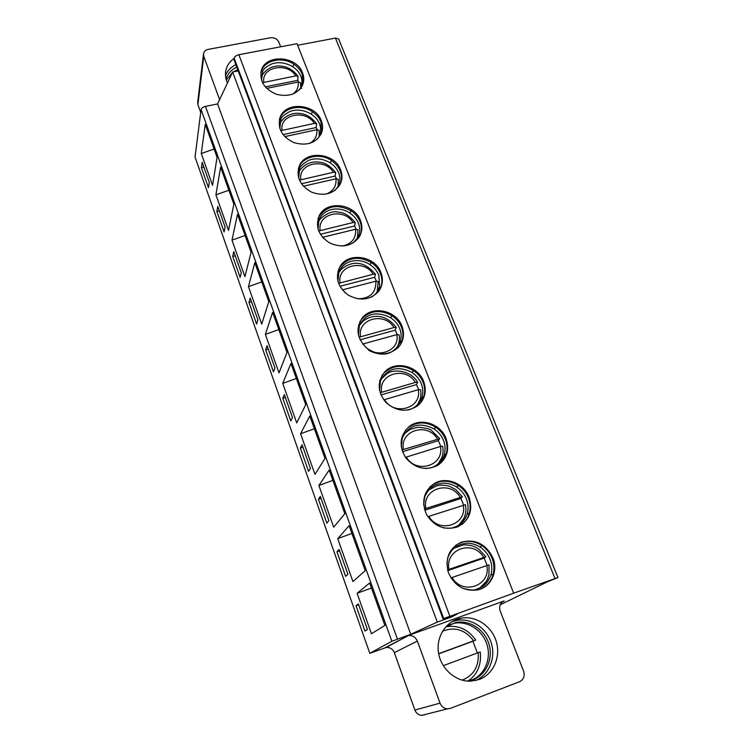 <?xml version="1.0" encoding="UTF-8"?>
<svg xmlns="http://www.w3.org/2000/svg" width="753" height="753" viewBox="0 0 753 753"><rect width="100%" height="100%" fill="white"/><g stroke="black" fill="none" stroke-linecap="round" stroke-linejoin="round"><path stroke-width="1.13" d="M459.716 524.295L459.368 524.803M428.485 490.137L436.552 485.836C440.74 484.8 445.127 484.988 449.701 486.391L455.847 489.638L462.37 496.716M424.391 508.972L462.417 496.792L460.892 498.448L463.603 504.887M463.829 518.516L458.681 525.255C463.462 520.747 465.881 515.353 465.919 509.103L465.476 504.67M465.392 504.717L427.817 516.69M460.892 498.448L424.767 510.27M480.96 587.274L480.405 587.877M453.974 548.203L463.17 544.937C472.376 544.56 477.28 547.996 479.002 549.295L485.807 556.674M447.583 569.852L485.854 556.759L484.151 558.039L487.087 565.258M486.212 581.495L479.426 588.328M488.895 564.872L450.925 577.89M484.151 558.039L447.781 570.633M232.724 256.415L240.141 277.424L241.271 272.812L233.778 251.643L232.724 256.415L235.247 255.804M245.092 235.501L231.98 240.151L244.913 276.671L251.097 252.246L237.487 214.276L231.98 240.151M298.395 168.597L298.847 167.411C303.195 156.172 320.439 152.699 331.602 160.634C335.65 163.401 338.521 166.893 340.224 171.11C341.796 175.195 341.947 179.214 340.695 183.158M340.648 169.952C334.812 152.652 305.163 149.875 299.195 166.234C295.985 177.134 300.165 185.793 311.714 192.213C324.251 196.524 333.701 193.945 340.074 184.476C342.37 179.873 342.559 175.035 340.648 169.952M299.553 169.058L298.612 168.004M330.153 162.789L331.602 160.634M334.944 190.434L340.516 183.563M248.452 286.658L261.733 324.138L268.812 301.652L254.825 262.637L248.452 286.658L261.733 281.923M297.651 45.265L335.424 38.083L338.643 38.949L557.954 577.551L547.318 581.843L500.199 604.8M424.428 714.898L421.746 715.35C418.508 715.049 416.221 713.289 414.894 710.051L394.318 652.635C392.652 648.86 389.885 647.166 386.007 647.552L369.817 653.312L195.046 157.057L201.079 109.562C201.522 108.093 202.981 107.039 205.447 106.389L217.598 103.942L232.63 71.996L238.212 70.914M443.065 618.947L234.089 59.882L234.155 58.207C234.691 56.541 236.263 55.383 238.87 54.715L297.03 43.683L513.678 593.176L443.733 618.552L457.382 613.959L451.734 616.905L437.286 622.1L410.743 634.271L391.861 641.283L369.817 653.312M200.712 112.442L197.907 104.592L197.691 102.069L203.461 54.263M557.954 577.551L513.678 593.176M407.194 635.918L504.199 600.932C500.171 602.899 498.834 606.259 500.199 611.012L523.589 671.139C525.01 676.053 523.683 679.573 519.579 681.7L450.35 708.394L447.47 708.865C443.969 708.545 441.484 706.634 440.025 703.133L417.369 641.095C415.543 637.019 412.54 635.184 408.371 635.598L384.915 647.853M280.681 46.79L278.864 42.14C277.179 38.845 274.337 37.386 270.355 37.772L208.28 49.369C205.663 49.962 204.082 51.383 203.536 53.632L203.771 56.287L219.612 99.66M227.453 83.009C225.486 78.698 224.978 74.387 225.928 70.095C227.095 65.295 229.825 61.398 234.127 58.395M228.526 230.418L215.913 194.829L220.61 167.204L233.863 204.157L228.526 230.418M224.112 231.99L216.873 211.508L217.777 206.397L225.081 227.039L224.112 231.99M212.553 185.342L201.277 153.508L205.249 124.33L217.08 157.358L212.553 185.342M208.477 187.695L201.418 167.712L202.181 162.29L209.296 182.414L208.477 187.695M349.119 525.688L365.243 570.67L352.941 581.561L337.739 538.64L349.119 525.688M345.646 576.374L336.958 551.742L339.104 549.426L347.895 574.275L345.646 576.374M364.96 631.089L356.018 605.77L358.381 603.934L367.426 629.499L364.96 631.089M369.657 583.001L384.868 625.432L371.436 633.744L357.11 593.308L369.657 583.001M329.165 470.041L344.827 513.725L333.692 527.213L318.896 485.469L329.165 470.041M326.868 523.156L318.406 499.192L320.345 496.396L328.901 520.568L326.868 523.156M309.784 415.976L325.004 458.417L314.961 474.352L300.569 433.747L309.784 415.976M308.589 471.359L300.353 448.035L302.104 444.807L310.424 468.328L308.589 471.359M290.95 363.426L305.737 404.681L296.738 422.922L282.733 383.399L290.95 363.426M290.79 420.946L282.78 398.233L284.342 394.581L292.437 417.482L290.79 420.946M272.633 312.335L287.015 352.442L279.005 372.876L265.367 334.388L272.633 312.335M273.471 371.85L265.658 349.731L267.042 345.683L274.93 367.982L273.471 371.85M256.585 324.025L248.979 302.471L250.194 298.056L257.874 319.771L256.585 324.025M321.343 120.772C323.028 125.224 323.009 129.516 321.258 133.648C315.676 143.211 306.575 146.204 293.952 142.628C282.149 136.933 277.471 128.697 279.909 117.901C284.869 101.128 315.516 103.387 321.343 120.772M302.574 72.956C304.08 76.881 304.156 80.703 302.828 84.421C297.915 93.984 289.143 97.278 276.511 94.304C264.557 89.221 259.484 81.362 261.282 70.735C265.338 53.727 296.776 55.571 302.574 72.956M492.895 557.832C498.458 571.066 491.116 587.048 477.863 589.891C464.206 591.698 454.351 585.862 448.317 572.393C444.863 558.227 449.155 548.175 461.184 542.226C475.256 538.649 485.826 543.845 492.895 557.832M469.11 497.234C473.166 510.666 469.354 520.53 457.692 526.836C444.816 530.733 434.443 526.648 426.575 514.581C421.096 501.432 423.723 491.041 434.453 483.417C446.265 476.244 464.055 483.36 469.11 497.234M446.058 438.5C449.71 449.786 446.953 458.728 437.804 465.335C425.963 471.011 415.345 468.592 405.942 458.069C398.685 446.115 399.702 435.667 408.973 426.725C420.353 417.162 440.75 423.675 446.058 438.5M423.694 381.545C426.932 391.023 425.04 399.015 418.009 405.5C407.354 412.588 396.727 411.637 386.138 402.657C377.441 391.984 376.999 381.715 384.811 371.831C395.344 360.141 418.197 365.902 423.694 381.545M402.008 326.275C404.841 334.285 403.599 341.354 398.281 347.481C388.821 355.585 378.373 355.868 366.946 348.319C357.148 338.897 355.454 328.948 361.882 318.472C371.333 305.05 396.351 309.991 402.008 326.275M380.952 272.642C383.437 279.457 382.665 285.688 378.665 291.317C370.344 300.118 360.188 301.379 348.187 295.091C337.589 286.808 334.878 277.273 340.064 266.487C348.328 251.728 375.201 255.869 380.952 272.642M360.508 220.554C362.682 226.408 362.259 231.896 359.228 237.007C351.943 246.24 342.135 248.245 329.795 243.04C318.623 235.764 315.093 226.662 319.216 215.753C326.294 200.044 354.701 203.461 360.508 220.554M451.433 616.095L451.734 616.905M232.63 71.996L437.286 622.1M217.598 103.942L410.743 634.271M479.463 679.413L470.719 681.164C455.565 681.804 440.825 668.711 438.491 652.635C435.968 636.586 446.143 621.084 460.629 618.26C475.218 615.239 491.304 625.545 496.123 641.048C501.112 656.503 493.648 674.095 479.463 679.413M228.874 190.255L215.913 194.829M219.387 210.934L216.873 211.508M214.087 149.009L201.277 153.508M203.903 167.175L201.418 167.712M279.325 120.028L279.805 118.616C283.806 107.368 301.285 103.82 312.504 111.783C316.486 114.494 319.31 117.901 320.966 122.005L321.663 132.641M260.849 72.665L261.526 70.603C265.564 59.741 282.883 56.456 293.934 64.278C297.859 66.942 300.626 70.274 302.235 74.255L303.073 83.687M225.486 75.479C227.425 70.744 230.889 67.139 235.877 64.664M351.896 533.435L337.739 538.64M339.612 550.867L336.958 551.742M358.701 604.838L356.018 605.77M371.455 588.008L357.11 593.308M332.873 480.367L318.896 485.469M321.042 498.364L318.406 499.192M314.368 428.739L300.569 433.747M302.97 447.254L300.353 448.035M296.353 378.486L282.733 383.399M285.368 397.499L282.78 398.233M278.817 329.569L265.367 334.388M268.228 349.034L265.658 349.731M251.53 301.821L248.979 302.471M455.763 545.21L460.469 542.744C467.924 540.193 475.162 541.2 482.184 545.774C486.711 548.937 490.024 553.126 492.114 558.321C494.119 563.545 494.486 568.788 493.234 574.04C491.615 580.158 488.179 584.799 482.937 587.98M429.878 486.918L433.803 484.047C442.03 479.83 450.322 480.358 458.662 485.629C463.114 488.735 466.361 492.801 468.385 497.837C470.324 502.9 470.653 507.964 469.373 513.019C468.121 517.603 465.693 521.377 462.097 524.342M405.349 430.396L408.38 427.459C417.058 421.492 426.217 421.445 435.874 427.318C440.251 430.358 443.423 434.321 445.39 439.206C447.273 444.119 447.555 449.014 446.256 453.88L441.343 462.596M382.053 375.389L384.275 372.66C393.057 365.036 402.883 364.396 413.764 370.768C418.066 373.752 421.181 377.611 423.092 382.345C424.908 387.117 425.163 391.842 423.835 396.53L420.682 402.836M359.849 321.757L361.402 319.404C370.043 310.321 380.34 309.154 392.304 315.893C396.549 318.82 399.598 322.585 401.453 327.179C403.213 331.809 403.429 336.384 402.083 340.893L400.21 345.081M338.577 269.442L339.631 267.494C347.961 257.234 358.579 255.615 371.483 262.628C375.653 265.498 378.637 269.169 380.444 273.631C382.157 278.121 382.336 282.544 380.971 286.902L380.011 289.274M318.124 218.398L318.82 216.845C326.755 205.673 337.57 203.696 351.256 210.896C355.36 213.711 358.296 217.297 360.047 221.627C361.713 225.994 361.854 230.267 360.471 234.475L360.15 235.341M451.64 621.846L456.224 620.481C470.512 617.516 486.25 627.465 491.135 642.582C496.171 657.642 489.196 674.97 475.472 680.58M280.756 119.831L279.805 118.616M311.168 114.07L312.504 111.783M316.919 139.493L321.042 134.138M262.468 71.987L261.526 70.603M292.701 66.688L293.934 64.278M301.718 88.487L301.209 88.327M299.12 90.096L302.085 86.106M226.032 79.018C227.698 73.69 231.275 69.718 236.781 67.092M479.896 546.923L482.184 545.774M462.483 588.234C469.251 590.004 473.543 590.465 475.359 589.608L481.487 587.293C485.563 584.996 488.697 580.94 490.881 575.113L493.234 574.04M456.506 486.918L458.662 485.629M443.752 527.947C454.304 528.691 452.148 527.495 455.396 526.902L458.248 525.519C462.427 522.94 465.382 519.165 467.114 514.205L469.373 513.019M402.234 438.067L401.726 437.813M433.822 428.768L435.874 427.318M425.661 468.517C429.172 468.272 431.648 467.764 433.088 466.982C433.257 467.368 441.842 462.784 444.082 455.17L446.256 453.88M380.453 380.98L379.54 380.604M411.835 372.359L413.764 370.768M407.684 410.074C414.366 408.587 419.054 404.53 421.736 397.895L423.835 396.53M359.332 325.607L358.597 325.061M390.506 317.634L392.304 315.893M368.923 350.503C383.268 357.28 393.65 354.55 400.069 342.323L402.083 340.893M338.822 271.88L337.993 271.174M369.798 264.51L371.483 262.628M371.38 297.134C374.956 295.082 377.507 292.164 379.032 288.371L380.971 286.902M318.905 219.716L317.992 218.841M349.684 212.911L351.256 210.896M353.129 242.974L360.471 234.475M445.484 627.108L455.829 622.477C469.467 619.7 484.443 629.367 488.885 643.843C493.479 658.273 486.447 674.66 473.213 679.611L467.274 681.07M226.314 80.025L232.376 72.533M233.345 71.864L237.732 69.634M470.917 680.354L471.378 680.185C484.546 675.262 491.549 658.95 486.993 644.596C482.579 630.186 467.688 620.566 454.106 623.333L448.562 625.112M454.916 547.422L455.584 547.243M480.998 587.265L480.555 587.801M429.088 489.469L429.558 489.262M338.332 273.311L341.137 269.461C352.197 260.274 364.292 260.792 375.436 274.28M338.577 283.326L373.206 274.271L375.474 274.346L374.599 277.32L376.406 281.057M378.27 288.145L377.159 291.91L378.232 281.424M378.204 281.603L375.898 281.18L342.351 289.896M374.599 277.32L339.914 286.281M381.329 378.947L386.468 374.166C391.833 368.923 410.272 369.507 417.604 382.176M380.152 392.746L415.392 382.402L417.651 382.242L416.465 384.595L418.724 389.593M420.118 399.259L417.539 404.709M420.494 389.809L418.254 389.725L383.757 399.852M416.465 384.595L380.962 394.939M404.314 433.794L410.31 429.285L417.727 427.243C425.445 427.826 430.057 428.928 431.563 430.547L439.648 438.575M401.923 449.965L439.696 438.651L438.34 440.665L440.825 446.36M441.757 457.833L438.048 464.017M442.604 446.388L440.401 446.482L405.443 457.372M438.34 440.665L402.507 451.734M358.409 334.963L359.379 325.465L363.228 321.06C371.304 314.792 384.999 312.834 396.21 327.433M359.049 337.222L393.988 327.536L396.257 327.499L395.221 330.172L397.255 334.52M398.93 342.766L397.208 347.359C399.269 343.293 399.899 339.095 399.081 334.756M399.034 334.906L396.765 334.643L362.73 344.046M395.221 330.172L360.103 339.81M318.077 222.417L320.063 219.198C326.783 213.099 332.864 210.736 338.304 212.13C344.234 212.421 349.891 215.932 355.256 222.653M318.707 230.992L353.025 222.54L355.294 222.719L354.569 225.975L356.15 229.138M358.127 235.294L357.44 238.296M357.976 229.825L355.642 229.241L322.566 237.308M354.569 225.975L320.354 234.277M298.517 172.776L299.901 170.187C306.283 161.914 314.81 161.443 319.056 162.14C324.91 162.516 330.435 165.961 335.65 172.484M299.421 180.146L333.41 172.277L335.687 172.541L335.094 176.07L336.45 178.696M338.511 184.09L338.106 186.405L338.323 179.299M338.313 179.515L335.951 178.79L303.44 186.226M335.094 176.07L301.407 183.751M261.272 77.145L261.875 75.695C268.266 65.36 278.629 65.483 282.13 66.283C287.938 66.866 293.246 70.198 298.037 76.269M262.496 82.679L295.797 75.893L298.075 76.326L297.736 80.355L298.64 81.983M266.656 88.365L298.207 82.049L300.598 82.717L300.739 87.442L300.607 82.802M297.736 80.355L265.244 86.849M438.66 653.689L475.698 640.059L472.903 641.255L477.364 652.983M468.535 680.505L467.754 681.013C474.851 676.909 482.052 667.149 480.207 651.938L443.282 665.69M438.698 653.868L472.903 641.255M279.598 124.358L280.54 122.362C287.006 112.922 296.569 112.781 300.447 113.562C306.32 114.117 311.704 117.496 316.58 123.708M280.69 130.73L314.34 123.407L316.618 123.765L316.156 127.549L317.286 129.667M284.747 136.613L316.815 129.742L319.187 130.288L319.206 136.152M316.156 127.549L283.043 134.618M455.292 500.284L454.407 499.107M463.236 504.999C467.622 524.634 439.131 534.263 428.824 516.332M425.831 508.454C421.831 488.678 450.049 479.689 460.196 497.215M486.786 565.362C491.38 585.655 462.624 595.943 452.064 577.476M448.976 569.343C444.769 548.89 473.251 539.289 483.652 557.333M234.155 58.207L443.733 618.552M449.833 616.123L238.87 54.715M443.263 618.797L234.014 59.092M201.079 109.562L391.861 641.283M397.424 639.071L205.447 106.389M504.199 600.932L502.872 601.581M203.771 56.287L197.907 104.592M440.025 703.133L414.894 710.051M417.369 641.095L394.318 652.635M335.424 38.083L554.999 578.473M375.898 281.18C376.171 292.588 370.184 298.48 357.92 298.856M345.025 292.691L342.719 289.783M340.064 282.808C336.76 265.414 363.972 258.608 373.206 274.271M418.254 389.725C422.254 408.126 394.28 416.55 384.463 399.617M381.649 392.209C378.015 373.686 405.726 365.845 415.392 382.402M440.401 446.482C444.59 465.486 416.353 474.494 406.3 457.08M403.401 449.437C399.589 430.302 427.553 421.906 437.455 438.933M396.765 334.643C400.587 352.479 372.867 360.339 363.285 343.886M360.546 336.695C357.082 318.745 384.548 311.431 393.988 327.536M355.642 229.241C356.216 238.183 351.877 243.774 342.615 246.033M323.526 238.353L322.755 237.261M320.185 230.484C317.022 213.626 343.999 207.291 353.025 222.54M335.951 178.79C336.591 186.01 333.381 191.102 326.331 194.076M300.861 179.656C297.849 163.307 324.581 157.424 333.41 172.277M298.207 82.049C298.743 86.981 296.974 90.991 292.898 94.078M263.832 82.237C261.093 66.838 287.354 61.793 295.797 75.893M445.88 626.825L446.444 626.703C458.521 624.99 468.272 629.442 475.698 640.059M442.5 631.221C454.671 626.449 465.053 629.64 473.656 640.784M478.174 652.682C479.19 666.16 473.863 675.319 462.201 680.157M316.815 129.742C317.418 135.681 315.036 140.227 309.671 143.39M282.083 130.26C279.222 114.39 305.709 108.94 314.34 123.407M489.008 564.872L488.97 574.558L487.709 578.577C486.711 581.523 483.944 584.78 479.397 588.338M299.195 166.234L298.847 167.411M298.649 178.019L299.638 168.87C299.581 166.893 302.527 164.098 308.466 160.464C315.253 157.735 322.453 158.488 330.059 162.723C334.304 165.575 337.193 168.983 338.728 172.945M338.841 184.871C340.328 180.918 340.29 176.955 338.746 172.983M421.746 715.35L447.47 708.865M386.007 647.552L408.371 635.598M279.909 117.901L279.608 119.143M261.282 70.735L261.018 72.053M225.514 72.749L225.928 70.095M461.184 542.226L460.469 542.744M434.453 483.417L433.803 484.047M408.973 426.725L408.38 427.459M384.811 371.831L384.275 372.66M361.882 318.472L361.402 319.404M340.064 266.487L339.631 267.494M319.216 215.753L318.82 216.845M456.224 620.481L460.629 618.26M279.834 128.509L280.841 119.633C281.245 117.101 284.38 114.343 290.234 111.369C296.87 109.053 303.817 109.929 311.064 114.004C315.234 116.8 318.058 120.113 319.536 123.934M319.573 135.361C321.051 131.587 321.042 127.794 319.545 123.972M261.536 80.345L262.571 71.78C263.079 69.238 266.195 66.593 271.908 63.864C278.535 61.671 285.434 62.593 292.606 66.622C296.691 69.37 299.449 72.589 300.871 76.279C302.32 79.987 302.301 83.621 300.833 87.216M446.868 563.517L447.884 557.691C449.466 553.257 451.979 549.709 455.424 547.036L460.874 544.231L466.973 543.177C471.416 543.214 475.717 544.447 479.868 546.904C484.668 550.114 488.066 554.264 490.052 559.338C492.048 564.402 492.321 569.645 490.89 575.076M423.647 504.585L424.72 496.895C429.681 485.741 436.778 484.386 437.559 484.113L443.724 483.144C448.12 483.228 452.365 484.48 456.459 486.89C461.184 490.052 464.497 494.09 466.418 498.994C468.347 503.908 468.582 508.953 467.133 514.148M401.236 446.727L402.271 437.973C408.935 424.861 419.43 421.784 433.766 428.73C438.415 431.836 441.663 435.761 443.508 440.505C445.381 445.258 445.578 450.106 444.101 455.085M379.503 390.148L380.5 380.858C387.127 368.311 397.556 365.459 411.769 372.311C416.334 375.371 419.506 379.192 421.294 383.766M421.774 397.791C423.252 393.038 423.092 388.369 421.294 383.785M400.107 342.191C401.603 337.645 401.471 333.165 399.739 328.741C398.008 324.298 394.911 320.58 390.421 317.578C376.359 310.81 366.005 313.436 359.379 325.465M337.918 281.217L338.878 271.72C344.996 259.079 359.802 258.025 369.704 264.454C374.109 267.4 377.149 271.005 378.806 275.278M379.088 288.22L379.625 286.488L378.815 275.306M318.001 228.903L318.971 219.547C325.136 207.376 339.867 206.52 349.59 212.854C353.919 215.753 356.884 219.255 358.475 223.377M358.673 235.802C360.16 231.66 360.103 227.528 358.494 223.406M454.106 623.333L455.829 622.477M420.55 389.687C421.548 395.024 420.541 400.031 417.529 404.719M442.67 446.303C443.875 452.882 442.322 458.793 438.03 464.027M357.995 229.627L357.43 238.306M319.206 130.373L319.197 136.161"/></g></svg>

